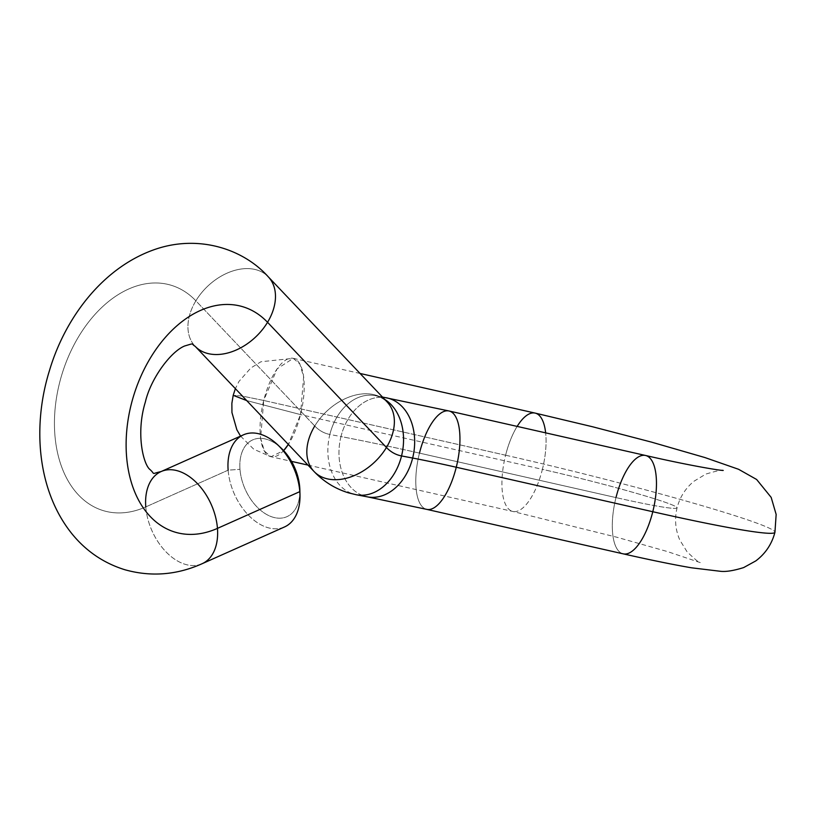 <?xml version="1.0" encoding="UTF-8"?>
<svg xmlns="http://www.w3.org/2000/svg" width="817" height="817" viewBox="0 0 817 817"><rect width="100%" height="100%" fill="white"/><g stroke="black" fill="none" stroke-linecap="round" stroke-linejoin="round"><path stroke-width="0.61" stroke-dasharray="4.08 3.06" d="M517.141 426.413A50.44 19.537 -77.2 0 0 505.6 455.222A50.44 19.537 -77.2 0 0 512.872 511.473A50.44 19.537 -77.2 0 0 542.396 469.346A100.869 5.208 -166 0 1 677.068 507.878A100.869 5.208 -166 0 1 615.987 497.594A100.869 5.208 14 0 0 677.068 507.878A100.869 5.208 14 0 0 542.396 469.346A50.44 19.537 -77.2 0 0 545.644 432.867A50.44 19.537 102.8 0 1 542.396 469.346L300.523 414.597L246.703 400.575L300.523 414.597L288.34 444.428A50.44 19.537 -77.2 0 0 300.523 414.597A50.44 19.537 -77.2 0 0 293.262 358.346A50.44 19.537 -77.2 0 0 263.728 400.473A50.44 19.537 -77.2 0 0 270.989 456.723A50.44 19.537 -77.2 0 0 283.652 450.606L270.989 456.723L264.361 451.004L260.633 438.198L263.728 400.473L241.709 395.969L233.192 395.336L241.709 395.969L263.728 400.473L277.126 368.824L293.262 358.346L299.89 364.065L303.618 376.872L300.523 414.597L542.396 469.346A50.44 19.537 102.8 0 1 512.872 511.473A50.44 19.537 102.8 0 1 505.6 455.222L263.728 400.473L505.6 455.222A50.44 19.537 102.8 0 1 535.135 413.096M505.6 455.222A201.738 10.427 -166 0 1 774.945 532.276A201.738 10.427 14 0 0 505.6 455.222M615.987 497.594A50.44 19.537 -77.2 0 0 623.248 553.855A50.44 19.537 102.8 0 1 615.987 497.594L419.468 453.118A50.44 19.537 -77.2 0 0 426.729 509.369A50.44 19.537 102.8 0 1 419.468 453.118L615.987 497.594A50.44 19.537 102.8 0 1 645.522 455.467M419.468 453.118A226.963 11.724 14 0 0 340.975 436.564A50.44 37.327 100.7 0 1 386.206 397.756A50.44 37.327 -79.3 0 0 340.975 436.564A226.963 11.724 -166 0 1 419.468 453.118A50.44 19.537 102.8 0 1 449.003 410.982M340.975 436.564A50.44 37.327 -79.3 0 0 367.415 496.859A50.44 37.327 100.7 0 1 340.975 436.564L329.864 434.46A50.44 37.327 -79.3 0 0 356.314 494.755A50.44 37.327 100.7 0 1 329.864 434.46L340.975 436.564M384.674 399.38A50.44 37.327 -79.3 0 0 375.095 395.653A50.44 37.327 -79.3 0 0 329.864 434.46A50.44 37.327 100.7 0 1 375.095 395.653A50.44 37.327 100.7 0 1 384.674 399.38M314.759 426.004A58.844 39.461 106.7 0 0 329.864 434.46A58.844 39.461 -73.3 0 1 314.759 426.004L195.876 300.819A50.44 34.927 -43.5 0 0 195.14 346.296A50.44 34.927 136.5 0 1 195.876 300.819L314.759 426.004A50.44 34.927 136.5 0 1 387.176 402.015A50.44 34.927 -43.5 0 0 314.759 426.004A50.44 34.927 136.5 0 0 314.034 471.48M268.272 276.82A50.44 34.927 -43.5 0 0 195.876 300.819A50.44 34.927 136.5 0 1 268.282 276.83M202.156 563.699A50.44 32.404 66 0 1 145.773 506.897A117.679 78.912 -73.3 0 1 59.233 384.194A117.679 78.912 -73.3 0 1 195.876 300.819A117.679 78.912 106.7 0 0 59.233 384.194A117.679 78.912 106.7 0 0 145.773 506.897A50.44 32.404 66 0 1 161.072 471.572M284.52 526.955A50.44 32.404 66 0 1 228.137 470.163L239.984 469.326L228.137 470.163L145.773 506.897L228.137 470.163A50.44 32.404 66 0 1 243.425 434.838M299.859 492.314A42.024 27.002 66 0 1 270.907 516.507A42.024 27.002 66 0 1 239.984 469.326A42.024 27.002 66 0 1 281.201 448.135M299.859 489.975A42.024 27.002 66 0 1 271.836 516.844A42.024 27.002 66 0 1 239.984 469.326A42.024 27.002 66 0 1 279.455 446.562M228.137 470.163A50.44 32.404 -114 0 0 266.352 527.179A50.44 32.404 -114 0 0 299.982 494.939M145.773 506.897A50.44 32.404 -114 0 0 202.136 563.71M240.566 436.115L253.811 449.268L270.989 456.723L291.516 461.37M307.978 465.098L512.872 511.473L616.621 537.178L667.366 551.546L700.251 562.607C699.771 563.352 695.369 559.727 687.026 551.73L679.734 539.894C675.332 529.6 674.444 518.928 677.068 507.878C679.867 497.114 685.494 488.239 693.95 481.254L705.868 474.064C717.316 470.715 723.096 469.499 723.229 470.429M360.062 373.461L293.262 358.346L260.98 361.747L250.839 367.977L238.993 381.396L235.367 388.647M382.458 397.042L375.095 395.653C374.543 395.469 380.967 396.235 387.176 402.015"/><path stroke-width="1.23" d="M283.652 450.606A50.44 19.537 -77.2 0 0 288.34 444.428L283.652 450.606M235.367 388.647L233.192 395.336L246.703 400.575L233.192 395.336L231.865 403.384L231.946 412.544L236.859 429.762L240.566 436.115M360.062 373.461L535.135 413.096A50.44 19.537 102.8 0 1 545.644 432.867A50.44 19.537 -77.2 0 0 535.135 413.096A50.44 19.537 -77.2 0 0 517.141 426.413M723.229 470.429C722.126 470.817 691.672 466.078 645.522 455.467A50.44 19.537 102.8 0 1 652.783 511.728L456.264 467.242A50.44 19.537 102.8 0 1 426.729 509.369A50.44 19.537 -77.2 0 0 456.264 467.242L652.783 511.728A50.44 19.537 102.8 0 1 623.248 553.855A50.44 19.537 -77.2 0 0 652.783 511.728A201.738 10.427 14 0 0 774.945 532.276A201.738 10.427 -166 0 1 652.783 511.728A50.44 19.537 -77.2 0 0 645.522 455.467A50.44 19.537 -77.2 0 0 615.987 497.594M645.522 455.467L449.003 410.982A50.44 19.537 102.8 0 1 456.264 467.242A50.44 19.537 -77.2 0 0 449.003 410.982A50.44 19.537 -77.2 0 0 419.468 453.118M456.264 467.242A126.084 6.516 14 0 0 412.656 458.051A50.44 37.327 -79.3 0 0 386.206 397.756A50.44 37.327 100.7 0 1 412.656 458.051A126.084 6.516 -166 0 1 456.264 467.242M314.759 426.004A50.44 34.927 -43.5 0 0 314.034 471.48C323.685 481.622 335.174 488.75 348.532 492.855L356.314 494.755A50.44 37.327 -79.3 0 0 401.545 455.937A50.44 37.327 100.7 0 1 356.314 494.755L367.415 496.859A50.44 37.327 -79.3 0 0 412.656 458.051A50.44 37.327 100.7 0 1 367.415 496.859L426.729 509.369L623.248 553.855C650.843 560.094 673.627 564.751 691.601 567.815L720.134 571.257C725.67 571.971 733.513 570.746 743.654 567.58L755.776 560.922C765.437 553.66 771.83 544.122 774.945 532.276L776.15 514.434L771.177 497.4L756.624 479.477L738.588 469.295L704.877 457.54L651.537 442.13L592.458 426.74L535.135 413.096M401.545 455.937L412.656 458.051L401.545 455.937A50.44 37.327 -79.3 0 0 384.674 399.38A50.44 37.327 100.7 0 1 401.545 455.937A58.844 39.461 -73.3 0 1 386.441 447.481A50.44 34.927 -43.5 0 0 387.176 402.015A50.44 34.927 136.5 0 1 386.441 447.481A58.844 39.461 106.7 0 0 401.545 455.937M314.034 471.48A50.44 34.927 -43.5 0 0 386.441 447.481A50.44 34.927 136.5 0 1 314.034 471.48L195.14 346.296A50.44 34.927 -43.5 0 0 267.547 322.296L386.441 447.481L267.547 322.296A50.44 34.927 -43.5 0 0 268.282 276.83A50.44 34.927 -43.5 0 0 268.272 276.82A50.44 34.927 136.5 0 1 267.547 322.296A117.679 78.912 106.7 0 0 130.914 405.671A117.679 78.912 106.7 0 0 217.455 528.374A50.44 32.404 66 0 1 202.156 563.699A50.44 32.404 -114 0 0 217.455 528.374A117.679 78.912 -73.3 0 1 130.914 405.671A117.679 78.912 -73.3 0 1 267.547 322.296A50.44 34.927 136.5 0 1 195.14 346.296C190.494 343.651 195.396 342.864 184.652 345.979C170.641 351.647 150.696 378.71 145.385 401.913C136.041 432.193 142.75 462.024 149.256 468.907C156.251 474.789 149.899 474.085 161.072 471.572A50.44 32.404 66 0 1 217.455 528.374A50.44 32.404 -114 0 0 161.072 471.572A50.44 32.404 -114 0 0 145.773 506.897M161.072 471.572L243.425 434.838A50.44 32.404 66 0 1 299.808 491.64L217.455 528.374L299.808 491.64A50.44 32.404 -114 0 0 277.586 444.724A50.44 32.404 -114 0 0 228.137 470.163M277.586 444.724L281.201 448.135A42.024 27.002 66 0 1 299.716 487.228L299.808 491.64L299.716 487.228A42.024 27.002 66 0 1 299.859 492.314M279.455 446.562A42.024 27.002 66 0 1 299.716 487.228A42.024 27.002 66 0 1 299.859 489.975L299.982 494.939A50.44 32.404 -114 0 0 299.808 491.64A50.44 32.404 66 0 1 284.52 526.955L202.156 563.699A50.44 32.404 -114 0 1 202.136 563.71M291.516 461.37L307.978 465.098M449.003 410.982L382.458 397.042M387.176 402.015L268.282 276.83C244.222 249.89 201.299 234.979 158.447 248.256C103.984 265.362 65.013 317.507 49.286 371.163C32.517 425.371 36.694 490.425 72.376 534.318C86.469 551.424 103.943 563.219 124.787 569.715C150.941 577.057 176.738 575.056 202.156 563.699"/></g></svg>
